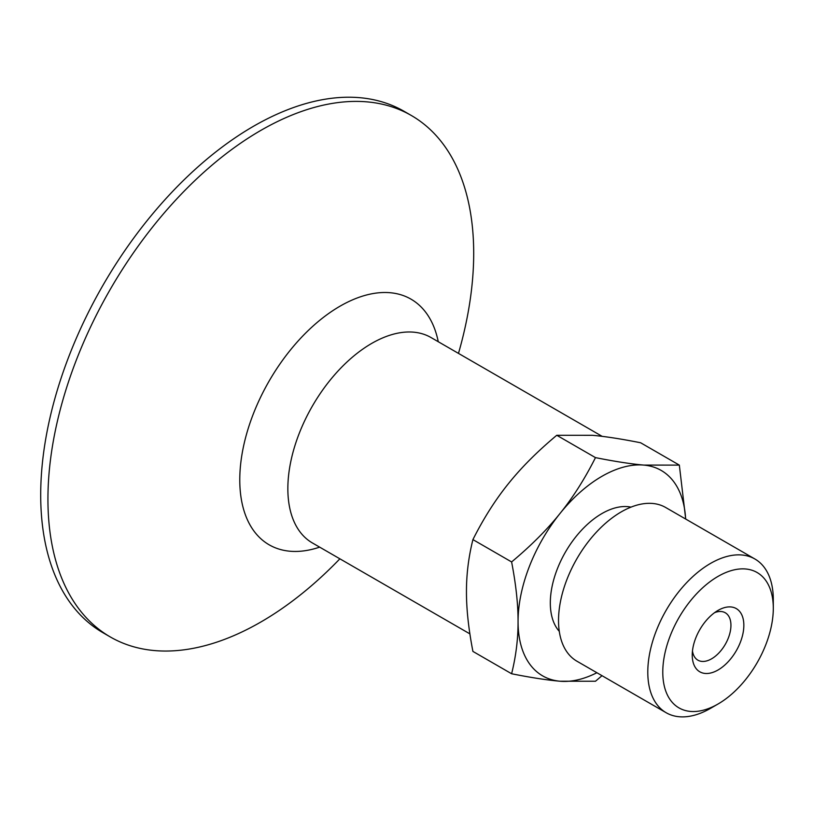 <?xml version="1.0" encoding="UTF-8"?>
<svg xmlns="http://www.w3.org/2000/svg" width="814" height="814" viewBox="0 0 814 814"><rect width="100%" height="100%" fill="white"/><g stroke="black" fill="none" stroke-linecap="round" stroke-linejoin="round"><path stroke-width="1.22" d="M714.58 612.667A27.371 15.802 -60 0 1 725.274 612.769A27.371 15.802 -60 0 1 730.941 625.305A27.371 15.802 -60 0 1 718.996 652.838A27.371 15.802 -60 0 1 697.903 660.174A27.371 15.802 -60 0 1 692.47 650.966M743.843 625.305A36.488 21.072 120 0 0 718.04 610.398A36.488 21.072 120 0 0 692.236 655.097A36.488 21.072 120 0 0 718.04 669.993A36.488 21.072 120 0 0 743.843 625.305M773.3 608.292A78.144 45.116 -60 0 1 718.04 704.008A78.144 45.116 -60 0 1 662.779 672.099A78.144 45.116 -60 0 1 718.04 576.393A78.144 45.116 -60 0 1 773.3 608.292L773.3 599.643A88.746 51.241 -60 0 0 754.924 559.014L665.649 507.478A88.746 51.241 -60 0 0 597.262 531.247A88.746 51.241 -60 0 0 558.526 620.563A88.746 51.241 -60 0 0 576.902 661.192L666.167 712.728A88.746 51.241 -60 0 1 647.791 672.099A88.746 51.241 -60 0 1 686.528 582.793A88.746 51.241 -60 0 1 754.924 559.014M685.632 519.017A118.6 68.478 120 0 0 643.854 465.089L679.334 465.109L640.628 442.765C621.286 438.919 605.158 436.426 592.246 435.297L556.766 435.276C537.423 451.424 521.296 467.572 508.384 483.709C495.39 499.796 483.567 518.426 472.914 539.601C468.559 557.091 466.412 574.481 466.463 591.778C466.412 609.025 468.559 628.896 472.914 651.414L511.609 673.758C515.964 656.267 518.111 638.868 518.06 621.581A118.6 68.478 120 0 0 559.991 681.226A118.6 68.478 120 0 0 596.886 672.73M718.04 704.008L710.551 708.333A88.746 51.241 -60 0 1 666.167 712.728M559.279 631.338A72.985 42.135 -60 0 1 550.315 602.95A72.985 42.135 -60 0 1 577.808 534.401A72.985 42.135 -60 0 1 630.992 507.132M602.004 675.681L595.472 681.247L559.991 681.226C547.089 680.097 530.962 677.604 511.609 673.758M511.609 561.945C530.962 545.787 547.089 529.649 559.991 513.502A118.6 68.478 120 0 0 518.06 621.581C518.111 604.334 515.964 584.452 511.609 561.945L472.914 539.601M679.334 465.109L685.714 519.057M595.472 457.621C614.824 461.467 630.952 463.96 643.854 465.089A118.6 68.478 120 0 0 559.991 513.502C572.995 497.415 584.818 478.795 595.472 457.621L556.766 435.276M458.475 353.388A301.058 173.82 120 0 0 473.697 253.317A301.058 173.82 120 0 0 411.345 115.496L404.11 111.325A301.058 173.82 120 0 0 172.11 191.972A301.058 173.82 120 0 0 40.7 494.943A301.058 173.82 120 0 0 103.052 632.763L110.287 636.945A301.058 173.82 120 0 0 339.876 558.811M411.345 115.496A301.058 173.82 120 0 0 179.355 196.154A301.058 173.82 120 0 0 47.934 499.124A301.058 173.82 120 0 0 110.287 636.945M438.258 341.717A141.829 81.888 120 0 0 329.802 312.698A141.829 81.888 120 0 0 239.774 479.873A141.829 81.888 120 0 0 319.658 547.14M602.167 436.355L431.013 337.535A118.6 68.478 120 0 0 339.621 369.312A118.6 68.478 120 0 0 287.851 488.665A118.6 68.478 120 0 0 312.413 542.958L469.892 633.872"/></g></svg>

